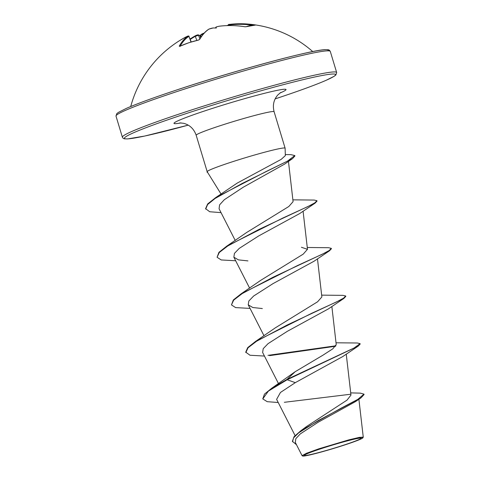 <?xml version="1.0" encoding="UTF-8"?>
<svg xmlns="http://www.w3.org/2000/svg" width="480" height="480" viewBox="0 0 480 480"><rect width="100%" height="100%" fill="white"/><g stroke="black" fill="none" stroke-linecap="round" stroke-linejoin="round"><path stroke-width="0.72" d="M198.582 40.05L188.97 42.678L179.85 46.266L179.238 46.152A111.528 48.102 -110.1 0 1 188.166 35.994L187.284 36.312A111.6 100.572 -111.5 0 0 185.874 37.032A82.806 59.526 146.6 0 0 181.188 39.708A82.806 50.742 -176.9 0 1 184.974 37.47A111.6 47.574 -113.9 0 1 185.064 37.422A111.6 47.574 -113.9 0 1 185.64 37.122A0.558 0.504 -116.9 0 0 185.64 37.122L185.958 36.99M245.982 68.646A96.462 5.574 163.2 0 0 195.762 83.808M254.862 25.038L255.558 25.068A111.918 46.386 100.3 0 0 246.222 26.706L244.734 26.736A111.528 100.464 -103.4 0 0 219.12 26.232L216.534 26.85A111.6 48.696 77.2 0 0 215.832 27.21A82.806 13.038 119.7 0 1 216.348 28.014A82.806 25.572 -153.3 0 0 213.126 27.972A111.6 100.572 -111.5 0 0 211.56 28.242L209.028 29.058A111.528 48.438 73.3 0 0 199.716 39.342L198.408 40.092A111.918 93.318 -151.9 0 0 188.892 42.744A111.918 93.318 -151.9 0 0 179.85 46.266M320.034 449.034A29.568 1.71 -16.8 0 1 358.038 438.39A29.568 1.71 -16.8 0 1 345.474 444.564A29.568 1.71 -16.8 0 1 313.08 454.002A29.568 1.71 -16.8 0 1 307.038 453.786A29.568 1.71 -16.8 0 1 320.034 449.034M319.188 449.184A31.536 1.824 -16.8 0 1 362.922 437.802A31.536 1.824 -16.8 0 1 346.32 444.42A31.536 1.824 -16.8 0 1 302.646 456A31.536 1.824 -16.8 0 1 319.188 449.184M302.088 455.658L306.402 453.306L318.882 448.806L348.588 439.926L359.298 437.388L363.252 437.124L362.922 437.802M221.04 212.628L209.718 211.746L205.584 208.674L207.648 203.958L215.694 197.592L237.288 183.048L281.154 159.39L285.342 155.628L285.114 148.212A40.698 2.352 163.2 0 0 285.108 148.176A40.698 2.352 163.2 0 0 228.636 163.014A40.698 2.352 163.2 0 0 207.186 171.702A40.698 2.352 163.2 0 0 207.204 171.738L221.04 194.034M350.712 392.88L360.336 393.144L363.966 394.14L357.816 399.36L340.584 408.45L301.026 430.59L306.756 426.366L347.022 400.128L350.952 395.094M295.176 371.712L287.04 379.356L271.824 388.164L295.176 371.712L322.908 355.212L332.826 348.804L336.228 344.604L331.86 306.498M264.444 356.058L249.99 355.242L245.73 352.164L247.698 347.64L255.462 341.49L275.316 327.846L317.574 301.794L321.87 296.952L317.472 258.846M260.958 280.188L303.198 254.148L307.47 249.306L301.416 247.272M235.674 260.766L221.22 259.95L217.074 257.268L218.928 252.342L226.692 246.192L246.546 232.548L288.828 206.49L293.088 201.654L288.456 161.412M205.698 209.07L207.612 204.528L215.154 198.432L242.184 183.45L292.548 158.61L284.586 164.118L243.372 187.152L224.28 199.746L219.588 204.858L219.078 208.77M217.074 257.268L219.294 252.474L227.844 245.922L258.606 229.608L315.12 203.13L299.64 213.588L258.594 235.992L239.244 248.382L234.444 253.38L233.85 257.178L238.41 259.872L247.95 260.898M314.022 261.234L272.976 283.644L253.65 296.016L248.832 301.014L248.232 304.824L252.804 307.518L262.338 308.55M245.85 352.56L248.064 347.772L256.614 341.214L287.376 324.906L343.896 298.422L328.404 308.886L287.358 331.296L268.056 343.65L263.226 348.654L262.62 352.476L278.508 383.64M358.278 346.074L360.186 344.04L360.066 343.644L354.084 347.994L287.04 379.356L287.16 379.752L358.278 346.074L342.792 356.532L295.302 382.65L280.452 392.466L276.612 399.36L295.068 435.552M363.966 394.14L364.086 394.536L360.996 397.854L355.428 401.652L318.144 422.244L300.312 433.878L295.83 438.66L295.332 442.374M271.824 388.164L264.462 394.116L262.776 398.892L267.204 401.682L278.22 402.516M301.026 430.59L294.03 436.716L292.392 441.336L296.496 444.738M295.302 382.65L287.16 379.752L268.404 391.086L262.776 398.892M284.358 402.3L350.562 394.248M360.996 397.854L318.522 420.408L298.698 432.828L293.592 437.856L292.512 441.732M360.066 343.644L357.348 343.002L336.048 342.792M335.892 345.78L267.99 355.35M255.462 341.49L311.88 313.206L336.708 301.848L343.578 298.152L345.678 295.992L342.966 295.356L321.66 295.14M250.062 308.412L235.608 307.596L231.462 304.914L233.31 299.994L241.08 293.844L297.492 265.554L322.326 254.202L329.196 250.506L331.29 248.346L328.578 247.71L307.272 247.494M226.692 246.192L283.11 217.908L307.938 206.55L314.808 202.854L316.908 200.7L314.196 200.058L292.89 199.848M215.694 197.592L266.31 171.432L287.46 161.13L294.792 155.568L290.946 154.644L285.312 154.596M335.574 346.248L269.598 355.644M343.896 298.422L345.798 296.394L345.678 295.992M231.462 304.914L233.682 300.126L242.232 293.568L272.988 277.26L329.508 250.776L331.41 248.742L331.29 248.346M315.12 203.13L317.028 201.096L316.908 200.7M292.548 158.61L294.912 155.964L294.792 155.568M207.174 171.672A38.79 2.238 163.2 0 0 207.072 171.924L207.192 172.32A38.79 2.238 163.2 0 0 207.684 172.512M207.366 172.002A38.79 2.238 163.2 0 0 207.192 172.32M190.134 38.952L195.264 35.808L197.85 34.98A0.558 0.492 95.2 0 1 198.108 34.926L198.108 34.926A0.558 0.492 95.2 0 1 198.516 35.274L195.294 36.324A110.97 99.624 -96.6 0 0 190.296 39.384M199.818 35.718A82.806 18.816 121 0 1 201.39 34.308L200.4 36.132L199.41 35.37A111.042 47.334 66.1 0 0 198.516 35.274L199.86 38.826M201.51 34.224L204.198 33.084M215.376 27.984L216.396 26.892A0.558 0.498 63.5 0 1 216.534 26.85M191.244 41.952L188.892 36.324A0.558 0.504 -123.7 0 0 188.166 35.994M252.324 25.152A110.97 99.624 -96.6 0 0 229.416 24.978L228.3 25.374M185.808 37.068A0.558 0.504 -116.9 0 0 185.652 37.116L185.064 37.422A111.918 111.918 0 0 0 130.722 106.53M185.658 37.782L184.974 37.47M185.874 37.032L186.258 37.494M198.786 34.992L198.108 34.926C197.136 35.25 199.158 34.164 195.264 35.808L196.398 35.28L195.264 35.808L195.294 36.324L196.842 40.416M179.844 46.23A0.558 0.474 -151 0 0 179.238 46.152M198.684 35.064L199.41 35.37M199.716 39.342A0.558 0.468 30.4 0 0 199.428 39.54L198.408 40.092M204.222 33.06L202.758 33.594L202.752 34.092A111.042 98.952 -89 0 0 201.216 34.866L201.39 34.308M199.428 39.54C202.314 34.758 205.458 31.284 208.872 29.124L213.126 27.972M216.27 26.982A0.558 0.498 63.5 0 1 216.396 26.892L219.12 26.232M219.186 26.226L219.15 26.226C227.652 25.2 236.202 25.368 244.788 26.73L244.734 26.736M244.842 26.754L244.788 26.73C244.554 26.742 246.336 26.838 244.788 26.73L245.988 26.73A0.558 0.492 68.8 0 1 246.222 26.706M228.036 25.35A111.6 99.45 91 0 0 227.094 25.512L226.938 25.62M245.898 26.772A0.558 0.492 68.8 0 1 245.988 26.73L255.504 25.062A0.558 0.51 92.8 0 1 255.558 25.068M229.536 25.566L229.614 24.39A111.528 100.128 83.4 0 1 247.236 24A111.528 100.128 83.4 0 1 255.03 24.93M328.05 50.82A110.238 6.366 163.2 0 0 175.23 90.474M330.288 51.408A111.918 6.468 163.2 0 0 174.996 92.208A111.918 6.468 163.2 0 0 116.004 116.1L122.37 137.202A111.918 6.468 -16.8 0 1 181.362 113.304A111.918 6.468 -16.8 0 1 336.66 72.504L330.288 51.408L329.52 50.322C328.416 50.1 330.438 49.668 325.134 49.68C311.1 49.908 232.308 71.328 175.188 90.486C153.246 97.8 137.022 103.74 126.51 108.312L118.416 112.374L116.766 113.658L116.004 116.1M122.37 137.202L123.144 138.288L124.356 138.81L127.53 138.93L144.774 136.032L188.214 125.142A110.238 6.366 -16.8 0 1 124.494 138.396A110.238 6.366 -16.8 0 1 182.574 114.786A110.238 6.366 -16.8 0 1 324.294 75.102A110.238 6.366 -16.8 0 1 277.428 98.136A110.238 6.366 -16.8 0 1 275.148 98.892M207.186 171.702L196.176 135.24A40.698 2.352 -16.8 0 1 217.626 126.552A40.698 2.352 -16.8 0 1 274.098 111.714C272.46 105.228 273.726 99.612 277.896 94.878L280.866 92.4M181.008 122.91A58.506 3.378 -16.8 0 1 204.828 110.88A58.506 3.378 -16.8 0 1 269.712 92.022A58.506 3.378 -16.8 0 1 279.906 93.048M190.14 38.976A111.528 100.128 83.4 0 1 195.222 35.85M201.564 34.218A111.6 99.45 91 0 1 202.71 33.642M191.004 42.024L188.892 36.324A110.97 47.862 69.9 0 0 180.21 46.068M200.682 35.64L201.114 36.9M202.884 34.572L202.752 34.092M200.598 37.668L199.962 35.844M312.732 51.576A111.918 111.918 0 0 0 247.236 24L229.59 24.39C228.732 24.276 228.21 24.582 228.03 25.308L228.084 25.584M275.142 98.898L277.476 98.124C299.418 90.81 315.642 84.87 326.148 80.298L334.248 76.236L335.892 74.952L336.66 72.504M196.176 135.24C193.95 128.928 189.792 124.956 183.696 123.318L179.85 122.898M285.108 148.176L274.098 111.714M350.97 395.088L346.242 354.144M264.018 335.784L248.232 304.83M249.63 288.138L233.844 257.178M307.482 249.306L303.084 211.2M235.242 240.486L219.072 208.77M358.896 399.276L363.258 437.124M295.296 442.386L302.07 455.664M260.952 280.182L241.08 293.844M314.028 261.234L329.508 250.776M302.646 456L302.16 455.742M185.898 37.02L187.296 36.306L189.096 36.174M179.916 46.2L179.988 46.512M226.5 25.638L228.486 25.266"/></g></svg>

